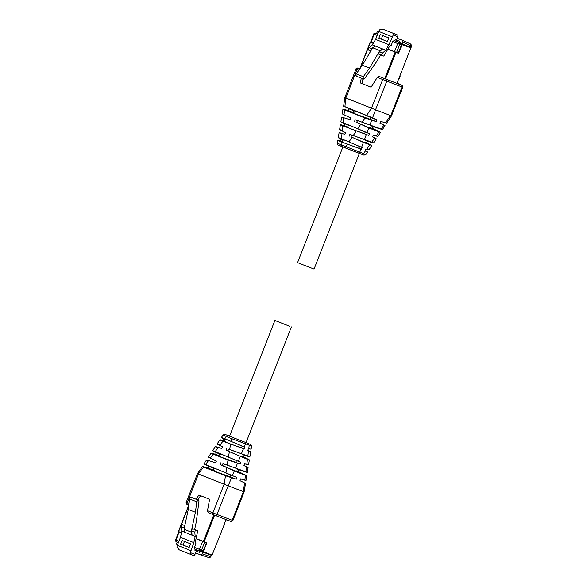 <?xml version="1.0" encoding="UTF-8"?>
<svg xmlns="http://www.w3.org/2000/svg" width="587" height="587" viewBox="0 0 587 587"><rect width="100%" height="100%" fill="white"/><g stroke="black" fill="none" stroke-linecap="round" stroke-linejoin="round"><path stroke-width="0.88" d="M359.383 153.42L314.052 269.073L302.936 264.759L297.565 262.609L342.896 146.955M289.391 326.174L274.899 320.458L289.391 326.174M291.387 326.922L246.041 442.62L234.925 438.313L229.554 436.163L274.899 320.458M378.909 30.994L377.184 31.984L376.59 33.496M397.304 34.89L394.471 33.797L393.217 34.993L388.968 44.707L385.725 50.181L382.636 52.991L381.352 55.156L383.781 56.095L389.739 46.035L391.213 45.338L392.688 41.582L394.2 40.496L402.088 43.944L402.792 42.147L402.264 40.268L397.245 38.272L397.832 36.768A1.556 1.181 -69 0 0 397.304 34.89L386.121 30.451A1.556 1.181 -69 0 0 386.114 30.443A1.556 1.181 -69 0 0 386.107 30.443L383.274 29.35L386.121 30.451M397.245 38.272L396.541 40.063L399.886 41.391L399.431 42.55M410.856 46.608L410.827 45.749A1.556 1.181 -65.9 0 0 410.364 43.893L402.264 40.268M394.765 40.716L395.22 39.556L396.541 40.063M399.828 41.369L399.336 42.513M394.471 33.797L383.289 29.357L379.84 29.68A3.573 2.326 111.7 0 0 378.725 31.412L375.592 39.395L372.356 44.876L369.267 47.679L367.983 49.851L370.815 50.974M399.791 41.354L396.504 40.048M387.948 49.059L398.272 53.124L401.449 45.023A1.556 1.181 -69 0 0 401.464 43.695L401.655 43.768M402.337 40.298L410.328 43.878A1.556 1.181 -65.9 0 1 410.364 43.893L410.364 43.893C411.494 44.839 411.825 45.815 411.355 46.813L411.12 47.415L402.088 43.944M396.034 41.215L396.489 40.048M373.317 43.247L370.969 42.301M363.676 79.106L356.764 76.369L363.676 79.106L364.483 78.753L376.634 61.657L380.647 54.877M372.099 48.802L369.267 47.679M375.482 46.116L382.607 48.941L379.826 50.607L372.701 47.774L375.482 46.116L372.356 44.876M382.636 52.991L379.51 51.751L382.607 48.941L385.725 50.181M388.968 44.707L375.592 39.395M378.864 38.155L380.288 34.538L388.836 37.935L387.42 41.552L378.864 38.155L381.323 39.102L382.724 35.514M381.352 55.156L378.233 53.916L379.51 51.751M364.483 78.753L362.935 78.159L363.023 78.849L363.353 76.721L369.48 68.099L362.355 65.274L356.228 73.896A1.556 1.013 111.7 0 0 355.81 75.327L356.779 76.369M379.826 50.607L369.48 68.099M372.701 47.774L362.355 65.274M381.323 39.102L387.427 41.523M372.503 117.818L344.907 106.643L348.964 108.844L348.487 110.664L344.099 109.373C342.448 108.911 342.595 109.079 344.562 109.872L365.217 118.075L376.12 121.634L377.008 119.983L372.569 117.848L375.57 109.791L390.781 115.646L402 87.008L377.287 77.403L379.07 76.427L400.466 84.726L397.039 83.141L410.871 47.855L401.574 44.517M397.047 83.134L399.688 84.161M398.595 53.417L387.868 49.191L398.595 53.417L402.095 44.48M410.871 47.855L401.662 44.304M371.586 42.712L373.237 43.379L371.637 42.58M201.737 551.949L199.866 551.23L202.948 552.096L202.244 553.886L200.578 554.898L195.559 552.91L194.972 554.414L190.349 552.631L190.474 554.333L179.299 549.894L176.981 547.326A3.573 2.326 111.7 0 1 177.333 545.294L180.466 537.31L181.801 531.103L181.434 526.965L181.963 524.507L184.802 525.607L181.963 524.507M177.215 545.624L176.636 543.723L177.223 542.234M200.057 551.303L199.609 552.44M193.314 555.427L190.474 554.333L193.306 555.419A1.556 1.181 -69 0 0 193.314 555.427A1.556 1.181 -69 0 0 194.972 554.414M202.244 553.886L210.623 556.608A1.556 1.181 108 0 1 209.045 557.65L200.578 554.898M195.559 552.91L196.263 551.112M195.39 549.454L194.943 550.606L199.514 552.404L199.962 551.266M211.606 554.898L211.43 555.353L211.98 555.566L202.948 552.096M190.349 552.631L193.835 542.623L195.178 536.415L194.803 532.277L195.339 529.819L197.768 530.751L195.302 542.161L195.926 543.657L194.451 547.422L194.825 549.227L199.844 551.222L194.833 549.234M190.474 554.333L179.299 549.894M206.389 542.77L196.051 538.697L206.389 542.77L203.212 550.87A1.556 1.181 111 0 1 202.317 551.846L202.508 551.919M211.43 555.353L202.324 551.846M194.943 550.606L196.212 551.098L196.66 549.96M180.312 532.277L181.42 532.879L179.754 532.204M191.135 532.093L184.01 529.261L184.927 532.343L192.052 535.175L191.135 532.093L195.42 512.26L196.762 501.797L197.98 499.999L191.722 497.519L192.375 497.769L191.861 498.231L192.375 497.769L198.626 500.249L198.986 501.056L196.307 521.799L194.642 529.511L197.768 530.751M184.267 528.095L181.434 526.965M184.927 532.343L181.801 531.103M193.835 542.623L180.466 537.31M194.803 532.277L191.685 531.037L192.052 535.175L195.178 536.415M190.562 543.863L182.014 540.466L180.598 544.083L189.146 547.48L190.562 543.863M195.339 529.819L192.213 528.579L191.685 531.037M192.213 528.579L194.642 529.511M179.079 531.947L176.056 540.121L178.918 541.251M180.253 532.416L179.805 532.079M192.375 497.769L190.313 497.637A1.556 1.013 111.7 0 0 189.638 498.972L188.288 509.428L184.01 529.261M180.598 544.083L183.049 545.029L184.457 541.441M183.049 545.029L189.153 547.451M195.42 512.26L188.288 509.428M228.651 520.588L225.922 519.796L224.505 523.413M224.689 523.479L212.09 555.082L203.315 551.707L206.822 542.77L196.087 538.543M202.963 551.325L203.315 551.707M181.449 532.732L178.573 531.587M338.376 145.128L345.948 148.166L341.561 146.42L341.164 144.673L365.862 154.586L363.991 155.181L345.948 148.166L345.552 146.42M337.415 143.441L341.164 144.673M340.585 140.953L340.181 140.836C336.923 139.926 337.239 140.264 341.113 141.849L361.35 149.201L362.238 147.542L341.421 138.752C337.679 137.292 337.349 137.321 340.431 138.833L341.062 139.134L340.585 140.953L342.016 141.526M340.181 140.836L337.848 140.322L337.342 143.411C338.699 146.757 338.075 144.343 341.223 146.288L341.113 141.849M343.725 140.198C341.803 139.185 342.771 139.427 346.623 140.924L359.574 146.486L358.892 148.225L361.35 149.201M358.892 148.225L345.618 143.499C341.781 141.937 340.922 141.416 343.043 141.929M364.703 142.069C371.241 145.297 359.567 140.799 351.063 136.815L363.419 142.399L371.872 145.517L369.069 149.736L366.009 148.995L365.121 150.654L367.587 151.982L365.862 154.586M359.574 146.486L362.238 147.542M341.062 139.134L342.698 139.787M339.103 132.662L338.281 137.666L340.431 138.833M371.872 145.517L366.501 142.758M341.091 133.528C338.266 132.413 338.574 132.391 342.016 133.469L344.877 134.386L345.508 132.633L342.272 131.084C339.081 129.522 338.824 129.243 341.502 130.233M342.272 131.084L342.837 125.86L368.731 135.421L369.619 133.763L343.175 122.698C340.526 121.663 340.174 121.634 342.133 122.61L348.37 125.325M367.227 141.041L370.639 142.135C374.088 143.213 374.455 143.221 371.74 142.149L349.896 134.372L349.258 136.125M351.063 136.815L351.738 135.083C360.719 138.018 372.334 142.487 365.378 140.33M351.738 135.083L349.896 134.372M345.009 123.989L344.54 125.809L340.401 124.723L339.594 129.632M342.089 125.09C339.675 124.422 339.924 124.679 342.823 125.853M344.54 125.809L347.687 127.063M349.39 125.735C347.475 124.723 348.436 124.965 352.288 126.462L365.239 132.024L364.556 133.763L351.283 129.037C347.453 127.474 346.594 126.953 348.715 127.467M364.556 133.763L368.731 135.421M373.567 142.949L371.74 142.149L374.755 137.952L376.311 138.811L373.567 142.949M380.552 132.405L377.889 136.426L373.391 135.215L372.51 136.874L374.755 137.952M370.368 127.606C376.913 130.835 365.239 126.337 356.727 122.353L368.797 127.981L379.077 131.936C381.11 132.684 380.97 132.501 378.652 131.371L372.217 128.318M365.239 132.024L369.619 133.763M376.135 136.03L379.077 131.936C381.11 132.684 380.97 132.501 378.652 131.371M341.641 117.143L340.864 121.905L342.133 122.61M343.057 117.76C341.062 116.967 341.282 116.952 343.718 117.716L350.145 119.77L350.784 118.016L344.033 114.781C341.803 113.695 341.627 113.504 343.498 114.201M372.562 128.45L373.288 126.733L380.413 129.008C382.768 129.742 383.017 129.749 381.168 129.023L381.124 129.001M373.288 126.733L372.899 126.579M356.727 122.353L357.41 120.621C366.383 123.556 377.999 128.025 371.05 125.867M357.41 120.621L355.164 119.755L354.533 121.509M381.132 129.001L355.164 119.755M342.184 113.783L342.947 109.123M385.292 122.456C387.046 123.167 387.149 123.307 385.593 122.859L380.78 121.436L379.892 123.087L384.008 125.068C385.549 125.831 385.329 125.823 383.355 125.053M384.008 125.068L381.168 129.023L382.431 129.573L385.035 125.64M344.099 109.373C342.448 108.911 342.595 109.079 344.562 109.872L344.033 114.781M348.487 110.664L353.352 112.601M355.062 111.273C353.139 110.253 354.108 110.503 357.96 112L370.903 117.561L370.228 119.3L356.947 114.568C353.117 113.012 352.259 112.491 354.379 113.005M370.228 119.3L376.12 121.634M370.903 117.561L377.008 119.983M348.964 108.844L354.034 110.862M358.914 70.11L356.06 68.965L344.833 97.603L343.637 106.276M386.708 123.116L391.478 115.903L402.704 87.272L402 87.008A1.556 1.181 -69 0 0 401.471 85.13L386.261 79.274A1.556 1.181 -69 0 1 386.796 81.153L375.57 109.791L345.538 97.868M385.593 122.859L390.472 115.5M377.287 77.403L371.094 87.206L360.367 82.943L371.109 87.184M361.262 78.152L360.367 82.943M370.206 42.176L359.787 68.76L358.415 68.217A1.556 1.181 111 0 1 358.422 68.217L358.576 68.29A1.556 1.013 111.7 0 0 357.065 69.376L345.838 98.007L344.907 106.643M362.949 78.819L362.062 83.596M225.019 434.38L232.591 437.418L231.109 438.438L251.61 446.12L251.104 449.209L248.367 448.578L247.89 450.398L248.521 450.699L247.861 456.004L249.849 456.869L244.075 455.152M227.873 435.539L226.384 436.567L231.109 438.438M223.449 438.702C220.426 437.205 220.866 437.212 224.77 438.731L244.588 447.125L244.119 448.945L222.891 441.211C219.171 439.692 218.966 439.399 222.275 440.338L222.943 440.536L223.83 438.885L221.365 437.55L223.089 434.945L224.96 434.358M223.17 434.967L226.384 436.559L224.77 438.731M223.83 438.885L225.261 439.45M244.588 447.125L229.187 440.588C225.327 439.091 224.366 438.841 226.288 439.861M242.277 454.455C249.24 456.613 237.566 452.122 228.637 449.209L247.861 456.004M242.138 446.149L241.455 447.888L244.119 448.945M225.606 441.593C223.493 441.079 224.351 441.6 228.182 443.163L241.455 447.888M222.943 440.536L224.579 441.189M217.08 444.021L219.883 439.795L222.275 440.338M249.849 456.869L250.671 451.865L248.521 450.699M219.149 444.682C216.302 443.625 216.5 443.889 219.743 445.474L222.451 446.773L221.725 448.49L218.313 447.404C214.923 446.34 214.556 446.333 217.212 447.382M214.145 451.557C211.907 450.449 212.245 450.464 215.165 451.594L240.641 462.27L240.164 464.09L228.013 459.995L213.286 454.147C210.645 453.076 210.381 452.834 212.494 453.413L215.561 454.316L216.442 452.665L212.641 450.728L215.385 446.582M243.444 456.906L246.679 458.454C249.93 460.032 250.187 460.318 247.45 459.305L226.112 450.229L226.839 448.512M228.637 449.209L227.954 450.941C236.517 454.947 248.125 459.416 241.595 456.194M227.954 450.941L226.112 450.229M228.512 456.899L229.326 451.777M216.442 452.665L219.597 453.912M240.641 462.27L223.515 455.05C219.663 453.553 218.694 453.303 220.617 454.323M249.358 459.907L247.45 459.305L246.811 464.427L248.55 464.809L249.358 459.907M247.31 472.396L248.088 467.634L243.943 465.542L244.412 463.723L246.811 464.427M236.605 468.918C243.568 471.075 231.894 466.584 222.972 463.671L245.894 471.772C247.912 472.572 247.692 472.586 245.234 471.816L238.461 469.629M236.466 460.612L235.783 462.351L240.164 464.09M219.942 456.055C217.821 455.541 218.68 456.062 222.51 457.625L235.783 462.351M215.561 454.316L218.914 455.651M246.518 466.775L245.894 471.772C247.912 472.572 247.692 472.586 245.234 471.816M208.4 457.126L211.063 453.105L212.494 453.413M209.875 457.596C207.857 456.855 207.996 457.046 210.293 458.161L216.39 461.081L215.656 462.798L208.539 460.524C206.176 459.782 205.92 459.782 207.783 460.516M238.806 469.761L238.168 471.515L244.918 474.751C247.134 475.83 247.31 476.028 245.454 475.338L234.22 471.016L220.044 464.544L220.771 462.827M238.168 471.515L237.779 471.368M222.972 463.671L222.29 465.403C230.845 469.409 242.46 473.878 235.93 470.657M222.29 465.403L220.044 464.544M208.539 460.524L205.597 464.478L236.693 477.414L236.216 479.234L225.489 475.749L203.652 467.083L202.493 466.438L208.172 468.096L209.06 466.445L204.944 464.464C203.403 463.701 203.623 463.708 205.597 464.478C203.623 463.708 203.403 463.701 204.944 464.464M206.521 459.966L203.916 463.899M244.045 482.888C245.806 483.578 245.96 483.563 244.515 482.852L239.988 480.687L240.465 478.867L244.852 480.159C246.503 480.621 246.349 480.452 244.39 479.66M244.852 480.159L245.454 475.338L246.767 475.749L246.004 480.401M209.06 466.445L213.925 468.375M236.693 477.414L217.85 469.512C213.991 468.015 213.03 467.766 214.952 468.786M231.491 477.84L228.211 485.816L243.113 491.524M230.801 475.074L230.119 476.813L236.216 479.234M214.27 470.517C212.156 470.004 213.015 470.525 216.845 472.087L230.119 476.813M208.172 468.096L213.242 470.114M244.515 482.852L243.414 491.671L232.195 520.302L216.985 514.454L228.211 485.816L198.479 474.032L187.253 502.67L186.248 502.259L197.474 473.628L202.493 466.438M203.66 467.083L198.171 473.892M196.183 499.28L198.876 495.024L209.603 499.288L207.475 510.697L208.128 512.62L213.272 514.66A1.556 1.013 -68.3 0 1 212.905 512.855L207.475 510.697M197.87 499.948L200.556 495.692M401.112 43.218L394.2 40.496M410.827 45.749L402.792 42.147M377.727 33.958L375.805 33.195L377.69 33.921M377.155 35.411L374.293 34.273A1.556 1.013 -68.3 0 1 375.805 33.195A1.556 1.181 111 0 1 375.805 33.195L377.683 33.914M393.217 34.993L397.832 36.768M401.449 45.023L399.754 44.37L399.219 42.491A1.556 1.013 -68.3 0 0 397.715 43.57L392.688 41.582M411.01 46.681L410.768 47.283M410.218 47.07L410.042 47.525M394.537 51.671L397.715 43.57L399.754 44.37L396.577 52.47M374.146 34.207L371.123 42.374M392.094 36.724L378.725 31.412M356.228 73.896L363.353 76.721M385.534 78.981L395.954 52.397M395.139 52.082L384.72 78.665M360.205 68.297L370.412 42.257M211.98 555.566L209.045 557.65A1.556 1.181 108 0 1 208.994 557.628L200.688 554.935M178.36 542.689L176.438 541.926A1.556 1.013 111.7 0 0 176.438 541.926L178.36 542.689M194.451 547.422L203.212 550.87M204.687 542.117L201.517 550.21L199.851 551.222A1.556 1.013 111.7 0 0 199.851 551.222L199.844 551.222A1.556 1.013 111.7 0 1 199.477 549.417L202.647 541.317M211.239 555.97L210.623 556.608M211.393 556.036L211.628 555.434M175.909 540.047L176.056 540.121A1.556 1.013 111.7 0 0 176.43 541.926C174.442 539.996 175.865 540.664 175.557 539.915L178.734 531.815M211.261 554.759L211.078 555.221M190.709 550.606L177.333 545.294M197.437 500.462L198.986 501.056M196.762 501.797L189.638 498.972M197.98 499.999L198.626 500.249M204.181 541.75L214.593 515.181M213.778 514.858L203.359 541.434M178.631 531.609L188.765 505.759M363.991 155.181L361.783 154.337L363.338 153.545M345.941 148.159L354.071 151.358L354.9 150.382M345.89 146.552L347.372 144.336M363.933 155.159L365.782 154.564M354.071 151.358L358.393 153.038L359.948 152.238M359.78 152.18L360.932 149.076M363.507 153.611L365.503 150.837M361.614 147.249L363.419 142.399M366.677 149.193L369.803 144.85M349.067 141.783L351.98 137.424M341.451 138.759L342.016 133.469M353.293 135.458L356.162 131.15M364.549 139.383L366.295 134.694M367.095 132.545L368.797 127.981M357.901 128.546L360.645 124.437M343.182 122.698L343.718 117.716M362.26 122.023L364.96 117.972M370.008 124.723L371.652 120.313M366.743 115.309L371.49 108.191L382.717 79.561A1.556 1.013 111.7 0 1 384.221 78.475L386.261 79.274M379.07 76.427L384.221 78.475M401.471 85.13L401.325 85.056A1.556 1.013 -68.3 0 1 401.325 85.056C401.978 85.922 401.875 83.802 402.704 87.272M228.211 435.671L226.721 436.699M227.169 435.194L229.568 436.119L227.162 435.187M247.736 443.251L232.591 437.418M240.714 440.61L240.648 441.908M231.447 438.57L231.021 441.211M250.576 444.403L251.537 446.098M248.426 443.589L249.027 445.239M245.028 442.282L245.63 443.933M245.461 443.875L244.199 446.942M249.196 445.306L248.771 448.695M243.458 448.747L241.484 453.546M230.537 444.242L229.708 449.429M222.913 441.219L219.743 445.474M218.313 447.404L215.18 451.601M240.259 456.532L238.344 461.169M237.471 463.297L235.614 467.817M228.013 459.995L227.228 464.889M213.286 454.147L210.293 458.161M226.765 467.766L225.995 472.579M234.286 471.038L232.489 475.404M225.489 475.749L224.131 484.216L212.905 512.855L216.985 514.454A1.556 1.181 111 0 1 215.334 515.467A1.556 1.181 111 0 1 215.319 515.459L230.537 521.322A1.556 1.181 111 0 1 230.53 521.315L230.375 521.241M215.341 515.467L230.53 521.315A1.556 1.181 111 0 0 232.195 520.302L232.892 520.566L244.119 491.935L245.513 483.394M189.073 503.389L187.253 502.67A1.556 1.013 -68.3 0 0 187.627 504.475L187.48 504.409M187.627 504.475L188.867 504.967L187.635 504.482A1.556 1.013 -68.3 0 1 187.627 504.475L186.915 504.174C186.798 504.725 185.741 502.046 186.248 502.259M213.286 514.667L215.319 515.459L213.279 514.66A1.556 1.013 -68.3 0 0 213.286 514.667M410.57 47.202L410.386 47.664M375.797 33.188C374.374 33.158 373.699 33.452 373.794 34.075L370.617 42.169M400.151 76.178L398.786 79.649M224.836 523.538L223.471 527.009M178.433 531.529L188.845 504.959M358.393 153.038L361.79 154.344M342.771 139.596L341.92 141.768M367.323 140.807L366.427 143.103M345.501 132.625L344.826 134.364M348.443 125.134L347.592 127.306M372.994 126.344L372.092 128.641M354.108 110.672L353.257 112.843M358.415 68.217L358.055 68.077C358.54 67.549 355.377 68.708 356.06 68.965M247.729 443.244C250.876 445.195 250.253 442.774 251.61 446.12M225.335 439.259L224.483 441.431M244.221 454.932L243.319 457.229M222.4 446.751L221.717 448.49M219.67 453.722L218.819 455.894M238.549 469.395L237.654 471.691M213.998 468.184L213.147 470.356M232.892 520.566C229.987 522.569 231.307 521.014 230.537 521.322M208.121 512.62L213.279 514.66"/></g></svg>
